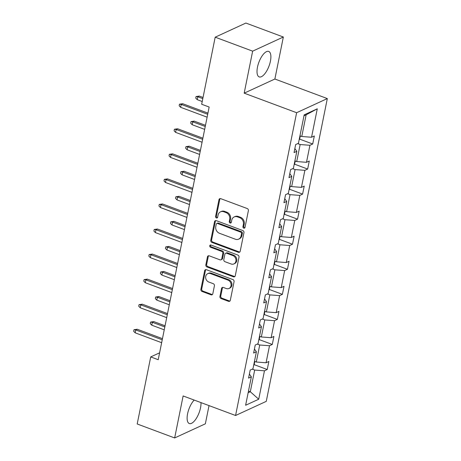 <?xml version="1.0" encoding="UTF-8"?>
<svg xmlns="http://www.w3.org/2000/svg" width="461" height="461" viewBox="0 0 461 461"><rect width="100%" height="100%" fill="white"/><g stroke="black" fill="none" stroke-linecap="round" stroke-linejoin="round"><path stroke-width="0.69" d="M243.754 228.143A1.199 1.02 -114.7 0 0 245.004 227.423L248.381 210.671A1.711 1.458 -114.7 0 0 247.229 208.545L220.756 198.674A1.711 1.458 -114.7 0 0 218.969 199.705L215.587 216.457A1.199 1.02 -114.7 0 0 217.65 217.223L218.088 215.056A5.474 4.662 -114.7 0 1 220.502 211.835A5.474 4.662 -114.7 0 1 223.81 211.766L226.017 212.59A5.474 4.662 -114.7 0 1 229.705 219.39L229.267 221.557A1.199 1.02 -114.7 0 0 231.324 222.323L231.762 220.156A5.474 4.662 -114.7 0 1 234.182 216.941A5.474 4.662 -114.7 0 1 237.49 216.866L239.691 217.69A5.474 4.662 -114.7 0 1 243.385 224.49L242.947 226.656A1.199 1.02 -114.7 0 0 243.754 228.143M234.182 216.941L235.012 216.555A5.474 4.662 -114.7 0 1 238.32 216.486L240.521 217.304A5.474 4.662 -114.7 0 1 244.215 224.109L243.777 226.276A1.199 1.02 -114.7 0 0 244.837 227.82M220.174 198.587A1.711 1.458 -114.7 0 0 219.799 199.319L216.416 216.076A1.199 1.02 -114.7 0 0 217.483 217.621M220.502 211.835L221.332 211.455A5.474 4.662 -114.7 0 1 224.64 211.386L226.847 212.204A5.474 4.662 -114.7 0 1 230.535 219.004L230.097 221.176A1.199 1.02 -114.7 0 0 231.163 222.721M194.19 400.073A13.594 5.411 110.5 0 0 187.587 413.782A13.594 5.411 110.5 0 0 189.304 423.544A13.594 5.411 110.5 0 0 200.523 407.824A13.594 5.411 110.5 0 0 200.979 402.603M270.423 61.186A13.594 5.411 110.5 0 0 268.7 51.425A13.594 5.411 110.5 0 0 257.48 67.145A13.594 5.411 110.5 0 0 259.197 76.906A13.594 5.411 110.5 0 0 270.423 61.186M219.943 296.44A1.711 1.458 -114.7 0 0 221.096 298.567L228.523 301.333A1.711 1.458 -114.7 0 0 230.31 300.307L234.061 281.7A1.711 1.458 -114.7 0 0 232.909 279.579L206.436 269.702A1.711 1.458 -114.7 0 0 204.644 270.734L200.892 289.335A1.711 1.458 -114.7 0 0 202.045 291.461L211.017 294.81A1.711 1.458 -114.7 0 0 212.809 293.778L214.411 285.82A1.711 1.458 -114.7 0 0 213.259 283.694L208.81 282.034A4.575 3.895 -114.7 0 1 205.675 277.902A4.575 3.895 -114.7 0 1 207.744 273.661A4.575 3.895 -114.7 0 1 210.51 273.598L227.941 280.098A4.575 3.895 -114.7 0 1 231.076 284.23A4.575 3.895 -114.7 0 1 229.002 288.471A4.575 3.895 -114.7 0 1 226.242 288.534L223.337 287.451A1.711 1.458 -114.7 0 0 221.545 288.477L219.943 296.44L220.773 296.06A1.711 1.458 -114.7 0 0 221.925 298.181L229.353 300.952A1.711 1.458 -114.7 0 0 229.935 301.045M183.126 395.947L174.661 437.95L137.199 423.982L150.718 356.918L158.215 359.713L209.161 107.044L201.67 104.249L215.189 37.185L252.651 51.154L244.18 93.162L296.625 112.715L235.571 415.499L183.126 395.947M238.406 252.3A1.711 1.458 -114.7 0 0 240.198 251.274L243.95 232.667A1.711 1.458 -114.7 0 0 242.797 230.54L216.318 220.669A1.711 1.458 -114.7 0 0 214.532 221.701L210.781 240.302A1.711 1.458 -114.7 0 0 211.933 242.428L238.406 252.3L239.236 251.919A1.711 1.458 -114.7 0 0 239.818 252.006M239.005 257.186L235.254 275.787A1.711 1.458 -114.7 0 1 233.462 276.819L206.989 266.948A1.711 1.458 -114.7 0 1 205.837 264.821L207.444 256.858A1.711 1.458 -114.7 0 1 209.231 255.832L219.966 259.831A1.711 1.458 -114.7 0 0 221.758 258.805L222.824 253.521A1.711 1.458 -114.7 0 0 221.672 251.401L210.493 247.229A1.199 1.02 -114.7 0 1 210.936 245.022L237.853 255.06A1.711 1.458 -114.7 0 1 239.005 257.186M174.661 437.95L205.352 423.815L209.023 405.605M244.18 93.162L274.877 79.021L283.342 37.018L252.651 51.154M283.342 37.018L245.886 23.05L215.189 37.185M249.384 374.073L251.349 376.839L248.565 378.118L250.185 370.085L252.968 368.806L256.397 351.778L253.619 353.057L255.238 345.024L258.016 343.745L261.45 326.722L258.673 328.002L260.292 319.969L263.07 318.689L266.504 301.661L263.727 302.94L265.346 294.913L268.123 293.628L271.558 276.606L268.78 277.885L270.4 269.852L273.177 268.573L276.612 251.545L273.828 252.824L275.447 244.797L278.231 243.512L281.659 226.489L278.882 227.769L280.501 219.736L283.279 218.456L286.713 201.428L283.936 202.707L285.555 194.68L288.332 193.401L291.767 176.373L288.989 177.652L290.609 169.619L293.386 168.34L296.821 151.312L294.043 152.591L295.662 144.564L298.44 143.285L304.174 114.852L317.277 108.813L311.544 137.245L314.327 135.966L312.708 143.999L309.925 145.278L306.496 162.301L309.273 161.022L307.654 169.054L304.877 170.334L301.442 187.362L304.22 186.083L302.6 194.11L299.823 195.395L296.388 212.417L299.166 211.138L297.547 219.171L294.769 220.45L291.335 237.478L294.118 236.199L292.493 244.226L289.715 245.511L286.281 262.534L289.064 261.254L287.445 269.287L284.662 270.567L281.233 287.595L284.011 286.316L282.391 294.343L279.614 295.622L276.179 312.65L278.957 311.371L277.338 319.404L274.56 320.683L271.126 337.711L273.903 336.432L272.284 344.459L269.506 345.738L266.072 362.767L268.849 361.487L267.23 369.52L264.453 370.8L258.719 399.232L245.615 405.265L251.349 376.839M296.625 112.715L327.322 98.579L266.268 401.364L235.571 415.499M257.278 344.085L259.727 345.001L256.293 362.023L254.472 361.343M256.293 362.023L266.072 362.767M259.727 345.001L269.506 345.738M254.437 349.017L256.397 351.778M262.332 319.029L264.781 319.94L261.347 336.968L259.52 336.288M261.347 336.968L271.126 337.711M264.781 319.94L274.56 320.683M259.485 323.956L261.45 326.722M267.386 293.968L269.835 294.884L266.4 311.907L264.574 311.227M266.4 311.907L276.179 312.65M269.835 294.884L279.614 295.622M264.539 298.901L266.504 301.661M272.439 268.913L274.889 269.823L271.454 286.851L269.627 286.172M271.454 286.851L281.233 287.595M274.889 269.823L284.662 270.567M269.593 273.84L271.558 276.606M277.493 243.852L279.936 244.768L276.508 261.796L274.681 261.11M276.508 261.796L286.281 262.534M279.936 244.768L289.715 245.511M274.647 248.784L276.612 251.545M282.541 218.796L284.99 219.707L281.556 236.735L279.735 236.055M281.556 236.735L291.335 237.478M284.99 219.707L294.769 220.45M279.7 223.723L281.659 226.489M287.595 193.735L290.044 194.651L286.609 211.68L284.783 210.994M286.609 211.68L296.388 212.417M290.044 194.651L299.823 195.395M284.748 198.668L286.713 201.428M292.649 168.68L295.098 169.59L291.663 186.619L289.836 185.939M291.663 186.619L301.442 187.362M295.098 169.59L304.877 170.334M289.802 173.607L291.767 176.373M297.702 143.619L300.151 144.535L296.717 161.563L294.89 160.877M296.717 161.563L306.496 162.301M300.151 144.535L309.925 145.278M294.856 148.551L296.821 151.312M317.277 108.813L306.139 114.818L301.771 136.502L299.944 135.822M301.771 136.502L311.544 137.245M274.877 79.021L327.322 98.579M159.598 352.826L150.718 356.918M248.139 392.737L250.306 391.741L254.674 370.056L252.23 369.146M248.479 391.061L250.306 391.741L258.719 399.232M306.139 114.818L303.978 115.815M254.674 370.056L264.453 370.8M299.656 139.13L312.708 143.999M294.602 164.185L307.654 169.054M289.548 189.246L302.6 194.11M284.495 214.302L297.547 219.171M279.441 239.363L292.493 244.226M274.393 264.418L287.445 269.287M269.339 289.479L282.391 294.343M264.286 314.535L277.338 319.404M259.232 339.596L272.284 344.459M254.178 364.651L267.23 369.52M215.736 220.577A1.711 1.458 -114.7 0 0 215.362 221.315L211.611 239.922A1.711 1.458 -114.7 0 0 212.763 242.048L239.236 251.919M241.541 233.635A1.199 1.02 -114.7 0 0 240.734 232.148L217.494 223.481A1.199 1.02 -114.7 0 0 216.244 224.202L215.783 226.489A5.474 4.662 -114.7 0 0 219.471 233.289L235.352 239.213A5.474 4.662 -114.7 0 0 238.66 239.138A5.474 4.662 -114.7 0 0 241.08 235.923L241.541 233.635L242.371 233.249A1.199 1.02 -114.7 0 0 241.564 231.762L240.734 232.148M216.768 223.499L217.598 223.112A1.199 1.02 -114.7 0 1 218.324 223.101L241.564 231.762M238.66 239.138L239.49 238.758A5.474 4.662 -114.7 0 0 241.91 235.536L241.08 235.923M242.371 233.249L241.91 235.536M208.649 255.74A1.711 1.458 -114.7 0 0 208.274 256.477L206.666 264.435A1.711 1.458 -114.7 0 0 207.819 266.562L234.292 276.433A1.711 1.458 -114.7 0 0 234.88 276.525M221.003 259.808L221.833 259.428A1.711 1.458 -114.7 0 0 222.588 258.425L223.654 253.141A1.711 1.458 -114.7 0 0 222.496 251.015L211.322 246.848L210.493 247.229M210.683 244.964A1.199 1.02 -114.7 0 0 211.322 246.848M231.111 263.986A4.575 3.895 -114.7 0 0 233.877 263.928A4.575 3.895 -114.7 0 0 235.946 259.681A4.575 3.895 -114.7 0 0 232.811 255.555L226.668 253.262A1.711 1.458 -114.7 0 0 224.882 254.293L223.816 259.572A1.711 1.458 -114.7 0 0 224.968 261.698L231.111 263.986M233.877 263.928L234.707 263.548A4.575 3.895 -114.7 0 0 236.775 259.301A4.575 3.895 -114.7 0 0 233.641 255.169L232.811 255.555M225.636 253.285L226.466 252.905A1.711 1.458 -114.7 0 1 227.498 252.882L233.641 255.169M222.749 287.359A1.711 1.458 -114.7 0 0 222.375 288.096L220.773 296.06M229.002 288.471L229.832 288.09A4.575 3.895 -114.7 0 0 231.906 283.843A4.575 3.895 -114.7 0 0 228.771 279.718L227.941 280.098M207.744 273.661L208.574 273.275A4.575 3.895 -114.7 0 1 211.34 273.217L228.771 279.718M205.854 269.616A1.711 1.458 -114.7 0 0 205.473 270.353L201.722 288.955A1.711 1.458 -114.7 0 0 202.875 291.081L211.847 294.423A1.711 1.458 -114.7 0 0 212.429 294.516M299.149 139.758L299.644 139.164L300.295 135.955M197.233 99.662L195.746 98.141L196.069 96.533L199.308 96.078L197.815 96.77L197.233 99.662L202.218 101.518M196.069 96.533L197.815 96.77L202.8 98.631M199.308 96.078L203.036 97.473M207.934 113.124L182.717 103.725L181.225 104.411L207.698 114.282M180.643 107.304L179.156 105.782L179.479 104.174L181.225 104.411L180.643 107.304L207.116 117.175M179.479 104.174L182.717 103.725M294.095 164.813L294.596 164.22L295.242 161.01M192.179 124.718L190.693 123.196L191.015 121.589L194.254 121.139L192.761 121.825L192.179 124.718L204.655 129.374M191.015 121.589L192.761 121.825L205.243 126.481M194.254 121.139L205.473 125.323M289.047 189.874L289.543 189.281L290.188 186.071M187.126 149.779L185.639 148.252L185.962 146.65L189.2 146.195L187.708 146.886L187.126 149.779L199.607 154.429M185.962 146.65L187.708 146.886L200.189 151.536M189.2 146.195L200.42 150.378M202.88 138.185L177.664 128.78L176.171 129.466L202.65 139.343M175.589 132.359L174.102 130.838L174.425 129.23L176.171 129.466L175.589 132.359L202.062 142.236M174.425 129.23L177.664 128.78M197.827 163.24L172.61 153.841L171.117 154.527L197.596 164.398M170.535 157.42L169.049 155.899L169.371 154.291L171.117 154.527L170.535 157.42L197.014 167.291M169.371 154.291L172.61 153.841M283.993 214.93L284.489 214.336L285.134 211.126M182.072 174.834L180.585 173.313L180.914 171.705L184.152 171.256L182.66 171.941L182.072 174.834L194.554 179.485M180.914 171.705L182.66 171.941L195.136 176.598M184.152 171.256L195.372 175.439M192.773 188.301L167.556 178.897L166.064 179.583L192.542 189.459M165.482 182.475L163.995 180.954L164.318 179.346L166.064 179.583L165.482 182.475L191.96 192.346M164.318 179.346L167.556 178.897M278.94 239.991L279.435 239.397L280.081 236.188M177.024 199.89L175.537 198.368L175.86 196.766L179.099 196.311L177.606 197.003L177.024 199.89L189.5 204.546M175.86 196.766L177.606 197.003L190.082 201.653M179.099 196.311L190.318 200.495M187.725 213.357L162.508 203.958L161.01 204.644L187.489 214.515M160.428 207.536L158.941 206.015L159.27 204.407L161.01 204.644L160.428 207.536L186.907 217.408M159.27 204.407L162.508 203.958M273.886 265.046L274.381 264.453L275.033 261.243M171.97 224.951L170.484 223.429L170.806 221.822L174.045 221.372L172.552 222.058L171.97 224.951L184.446 229.601M170.806 221.822L172.552 222.058L185.028 226.714M174.045 221.372L185.264 225.556M182.671 238.418L157.455 229.013L155.962 229.699L182.435 239.576M155.374 232.592L153.893 231.07L154.216 229.463L155.962 229.699L155.374 232.592L181.853 242.463M154.216 229.463L157.455 229.013M268.832 290.107L269.333 289.514L269.979 286.304M166.917 250.006L165.43 248.485L165.753 246.883L168.991 246.428L167.499 247.119L166.917 250.006L179.392 254.662M165.753 246.883L167.499 247.119L179.98 251.769M168.991 246.428L180.211 250.611M177.618 263.473L152.401 254.069L150.908 254.76L177.387 264.631M150.326 257.653L148.84 256.126L149.162 254.524L150.908 254.76L150.326 257.653L176.799 267.524M149.162 254.524L152.401 254.069M263.784 315.163L264.28 314.569L264.925 311.359M161.863 275.067L160.376 273.546L160.699 271.938L163.937 271.489L162.445 272.174L161.863 275.067L174.344 279.718M160.699 271.938L162.445 272.174L174.926 276.831M163.937 271.489L175.157 275.672M172.564 288.534L147.347 279.13L145.855 279.815L172.333 289.692M145.273 282.708L143.786 281.187L144.109 279.579L145.855 279.815L145.273 282.708L171.751 292.579M144.109 279.579L147.347 279.13M258.73 340.218L259.226 339.624L259.871 336.415M156.809 300.123L155.322 298.601L155.651 296.999L158.889 296.544L157.397 297.236L156.809 300.123L169.291 304.779M155.651 296.999L157.397 297.236L169.873 301.886M158.889 296.544L170.103 300.728M167.51 313.589L142.293 304.185L140.801 304.877L167.28 314.748M140.219 307.769L138.732 306.242L139.055 304.64L140.801 304.877L140.219 307.769L166.698 317.641M139.055 304.64L142.293 304.185M253.677 365.279L254.172 364.686L254.818 361.476M151.761 325.184L150.274 323.662L150.597 322.055L153.836 321.605L152.343 322.291L151.761 325.184L164.237 329.834M150.597 322.055L152.343 322.291L164.819 326.947M153.836 321.605L165.055 325.789M162.462 338.651L137.245 329.246L135.747 329.932L162.226 339.809M135.165 332.825L133.678 331.303L134.007 329.696L135.747 329.932L135.165 332.825L161.644 342.696M134.007 329.696L137.245 329.246M244.215 224.109L243.385 224.49M240.521 217.304L239.691 217.69M238.32 216.486L237.49 216.866M230.097 221.176L229.267 221.557M230.535 219.004L229.705 219.39M226.847 212.204L226.017 212.59M224.64 211.386L223.81 211.766M216.416 216.076L215.587 216.457M219.799 199.319L218.969 199.705M243.777 226.276L242.947 226.656M212.763 242.048L211.933 242.428M211.611 239.922L210.781 240.302M215.362 221.315L214.532 221.701M218.324 223.101L217.494 223.481M234.292 276.433L233.462 276.819M207.819 266.562L206.989 266.948M206.666 264.435L205.837 264.821M208.274 256.477L207.444 256.858M222.588 258.425L221.758 258.805M223.654 253.141L222.824 253.521M222.496 251.015L221.672 251.401M227.498 252.882L226.668 253.262M222.375 288.096L221.545 288.477M211.34 273.217L210.51 273.598M211.847 294.423L211.017 294.81M202.875 291.081L202.045 291.461M201.722 288.955L200.892 289.335M205.473 270.353L204.644 270.734M229.353 300.952L228.523 301.333M221.925 298.181L221.096 298.567"/></g></svg>
